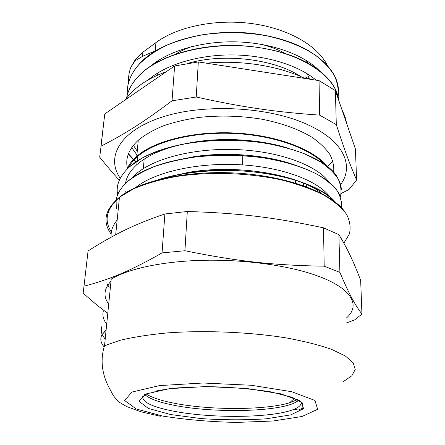 <?xml version="1.0" encoding="UTF-8"?>
<svg xmlns="http://www.w3.org/2000/svg" width="445" height="445" viewBox="0 0 445 445"><rect width="100%" height="100%" fill="white"/><g stroke="black" fill="none" stroke-linecap="round" stroke-linejoin="round"><path stroke-width="0.67" d="M110.866 279.271L111.161 279.727M106.105 282.586L106.077 282.942M103.268 311.283C102.261 315.644 103.401 319.916 106.7 324.094M101.977 326.124C100.976 328.905 101.026 331.675 102.122 334.429M102.122 334.44L105.165 339.363M104.147 346.911C100.653 342.9 99.914 338.84 101.927 334.729L106.11 329.968M108.135 303.273C103.162 295.936 104.124 288.588 111.011 281.218M109.203 287.843L107.445 283.982M111.111 235.555C110.966 230.315 112.98 225.159 117.163 220.086M101.933 334.729L106.071 330.318M84.005 286.185L88.066 250.958C113.953 234.543 133.722 224.553 164.895 213.978L162.036 252.899C129.578 271.411 109.236 279.577 84.005 286.185L83.143 293.066C92.404 301.515 100.62 308.24 107.79 313.241M187.306 211.503C239.21 213.049 274.732 217.449 323.509 227.84L324.194 266.171C274.515 265.42 237.48 261.471 184.925 250.741L187.306 211.503L164.895 213.978M346.388 322.987L354.726 319.86L361.941 314.048C354.976 304.753 349.286 294.568 339.897 272.412L338.89 234.637C347.044 247.871 354.303 263.151 360.667 280.483L361.941 314.048M184.925 250.741L162.036 252.899M339.897 272.412L324.194 266.171M323.509 227.84L338.89 234.637M343.59 381.426L351.823 375.786L355.221 369.506L353.18 362.803L345.259 355.944L331.325 349.269C319.132 345.02 304.324 341.271 286.903 338.022C250.34 332.081 205.306 330.14 167.392 332.905C149.209 334.64 133.472 337.093 120.189 340.28L104.525 345.732L111.228 279.054C127.965 268.947 161.746 261.46 201.591 260.342C241.424 259.251 284.082 264.769 312.657 274.226C352.028 287.142 361.54 305.392 346.015 318.342M151.695 78.009L151.734 77.046M156.634 62.528L157.808 60.804M305.704 60.075L308.58 63.602M315.143 79.377L315.216 80.039M309.464 79.149L307.2 73.737M285.768 53.712C278.553 49.718 270.31 46.575 261.026 44.277M192.012 46.519C185.737 48.661 180.181 51.247 175.341 54.284M158.281 72.602L157.257 75.344M142.511 56.331L142.901 52.226L155.934 42.609C177.255 26.661 216.248 18.545 252.688 23.691C289.15 28.83 318.275 46.241 327.42 65.632M100.893 146.716L104.759 113.937L174.612 65.971L198.314 61.927L319.054 80.634L335.385 90.596L355.422 148.992L356.601 179.991C350.104 165.006 344.758 150.788 336.298 124.622L335.385 90.596M142.901 52.243L135.252 59.713L130.925 67.084L135.147 60.77L142.522 56.337L155.216 50.847L152.963 52.627M338.55 90.936C338.122 75.772 327.676 62.116 307.217 49.979C294.612 42.97 279.61 37.942 262.216 34.905C214.662 26.338 160.233 40.056 139.574 63.746C132.349 71.656 128.305 79.916 127.454 88.522M338.69 100.22C337.349 88.694 329.706 77.953 315.761 67.99C298.895 56.521 276.773 49.312 249.395 46.358C204.383 41.713 157.463 55.213 138.362 76.323C131.859 83.248 127.932 90.485 126.586 98.034M130.925 67.095C129.006 72.268 128.216 77.452 128.549 82.642M338.15 97.049C338.79 90.085 337.594 83.048 334.562 75.939C330.407 68.914 324.366 62.25 316.451 55.948C303.345 46.903 285.818 39.822 265.626 35.606C244.583 32.046 223.473 31.784 202.308 34.816C188.83 37.43 176.498 41.118 165.306 45.891C154.988 51.175 146.405 57.155 139.563 63.83C130.619 73.731 126.552 84.027 127.353 94.718M338.678 100.181C336.37 77.285 303.407 53.567 256.42 47.248C209.478 40.845 158.871 54.168 138.356 76.407C131.876 83.304 127.954 90.507 126.597 98.022M309.375 79.132L305.036 76.746L305.053 78.465M319.048 70.382C303.273 54.568 271.3 42.87 236.69 41.886C202.069 40.923 168.449 50.864 150.41 66.322M316.111 80.178C298.745 65.415 266.166 55.091 232.023 54.93C197.869 54.78 165.49 64.837 148.285 79.85M158.442 179.635C166.335 177.149 174.957 175.124 184.302 173.567C243.042 163.098 317.163 179.018 335.163 202.024M116.151 199.989C117.23 193.38 121.285 187.045 128.321 180.982L128.327 180.887C141.51 169.834 162.147 162.075 190.243 157.613C221.46 153.019 257.811 154.927 286.163 162.386C315.143 170.674 332.938 181.46 339.546 194.738L341.738 203.493M117.63 194.76C115.772 185.081 119.794 175.731 129.69 166.708L129.701 166.614C143.796 154.465 166.03 146.244 196.401 141.955C257.594 133.339 326.586 153.742 338.055 178.656C340.164 182.4 341.259 186.116 341.354 189.809M160.172 179.202C188.346 170.624 227.412 168.166 261.766 172.888C296.109 177.689 323.204 189.053 334.868 201.796M116.317 208.577L116.084 200.389M128.321 180.982C135.469 175.497 144.48 170.58 155.349 166.224C167.186 162.303 180.281 159.266 194.632 157.107C217.199 154.604 239.794 154.81 262.422 157.719C284.132 161.162 303.023 166.986 317.274 174.34C325.857 179.48 332.454 184.903 337.06 190.616C340.492 196.373 341.944 202.063 341.421 207.687M129.69 166.708L141.649 158.403C151.472 153.353 162.97 149.108 176.131 145.676C203.532 139.563 236.445 138.712 266.015 143.284C280.4 145.999 293.416 149.576 305.07 154.026L319.966 161.535C328.099 167.059 334.156 172.844 338.139 178.89C340.909 184.964 341.665 190.916 340.408 196.757M164.672 177.905L188.196 172.415C237.452 163.721 299.78 174.774 321.974 193.647M171.865 161.274L193.714 156.712C227.3 151.6 267.306 155.071 294.507 164.895M125.985 192.618L125.746 191.561M125.529 183.44C126.463 176.938 130.213 170.702 136.771 164.745C150.004 153.152 170.891 145.337 199.427 141.299C228.947 137.422 262.678 140.147 287.787 148.079M328.983 182.127C317.485 165.868 281.195 151.717 238.47 149.659C195.761 147.54 153.859 158.125 135.903 174.14L131.859 178.122M331.264 199.182C322.252 182.973 287.108 167.971 243.354 164.95C199.638 161.863 155.172 171.681 135.82 187.417M155.934 42.609L155.216 50.847M128.627 167.665C130.513 163.827 133.478 160.133 137.522 156.595C154.565 141.543 193.136 131.57 233.703 133.456C274.27 135.313 310.805 148.719 325.306 165.139M295.491 180.13L295.497 183.079M306.338 186.728L306.316 184.358M303.651 185.749L303.635 183.168M187.773 63.379C223.885 52.816 274.326 59.001 300.954 76.646M174.612 65.971L172.031 100.798C143.073 122.564 124.255 134.273 101.065 146.16L104.759 113.937M341.143 193.492L349.008 189.52L356.601 179.991M319.054 80.634L319.632 115.116C275.683 112.062 242.453 107.278 196.234 97.01L198.314 61.927M101.065 146.16L99.697 157.141C106.984 166.246 113.525 173.928 119.327 180.197M336.298 124.622L319.632 115.116M120.233 178.256C105.732 157.491 119.188 131.142 161.885 117.196C204.35 103.134 269.609 106.678 308.302 124.95C344.424 141.493 354.242 166.297 340.575 184.636M196.234 97.01L172.031 100.798M127.448 168.182C125.128 158.52 128.733 149.203 138.262 140.242C144.853 134.88 153.163 130.101 163.182 125.913C174.073 122.158 186.116 119.316 199.31 117.38C220.041 115.211 240.778 115.8 261.532 119.143C281.457 123.02 298.784 129.311 311.834 137.182C319.705 142.661 325.729 148.435 329.901 154.504C332.977 160.623 334.223 166.669 333.639 172.654M126.992 169.245C128.805 164.733 132.065 160.411 136.776 156.284C154.37 140.715 194.882 130.602 236.773 133.116C278.676 135.603 315.244 150.221 328.16 167.381M242.625 164.9L242.814 154.877M111.133 234.076C102.144 221.66 104.92 209.378 119.46 197.23L133.661 188.791C145.526 183.757 159.466 179.708 175.475 176.637C208.811 171.453 248.421 172.705 281.718 180.008C297.699 184.096 311.6 189.042 323.404 194.838C333.75 200.968 341.443 207.415 346.483 214.179C349.976 220.959 350.927 227.579 349.342 234.042L343.879 243.154M119.444 197.413C106.099 209.111 103.602 220.909 111.951 232.807M297.555 399.599L289.612 402.775C264.597 410.424 208.104 410.284 172.638 402.914C160.278 400.405 151.411 397.402 146.049 393.897M144.675 394.493C149.131 398.642 158.615 402.174 173.127 405.1C211.036 412.96 273.241 412.304 294.045 403.142L298.912 400.344M300.976 401.724C301.799 404.527 299.491 407.053 294.05 409.283C273.18 418.116 210.802 418.673 172.76 411.024C150.777 406.641 140.865 401.412 143.017 395.338M170.635 414.534L201.034 418.584C223.718 420.102 245.412 420.18 266.116 418.823L290.791 414.874L303.651 408.666L300.753 401.145L280.695 393.803L246.486 388.441L205.979 386.555L169.501 388.652L145.749 394.02L138.868 401.156L148.335 408.432L170.635 414.534M162.592 416.047L136.315 409.005L124.611 400.506L131.998 392.045L159.655 385.576L202.959 383.006L251.275 385.264L291.77 391.717L314.954 400.467L317.641 409.305L302.038 416.492L273.096 421.003L236.512 422.422C210.107 421.816 185.465 419.691 162.592 416.047M136.904 154.866L131.709 147.629M133.389 145.359L137.249 151.194M327.414 166.436L332.932 161.279M128.449 153.781L133.583 159.332M134.134 159.855L136.17 161.68M115.683 234.754L119.46 197.23C139.969 180.214 189.581 169.762 239.989 173.311C290.474 176.849 332.532 193.692 345.098 212.154M294.54 398.214L289.612 402.775L294.045 403.142L294.05 409.283L298.284 410.017L302.222 408.421C303.134 408.499 303.123 406.619 302.183 402.797L292.293 397.335L270.154 391.728C249.061 388.613 227.868 386.916 206.575 386.638L178.172 387.851L165.796 389.303L154.721 391.227M104.525 345.732C99.307 362.019 103.362 377.165 109.403 388.268C112.624 393.886 112.78 396.284 119.727 402.491L126.58 406.541L141.137 411.842L160.339 416.264M163.832 72.652L164.099 69.359M128.221 154.404L133.261 159.672M133.823 160.194L135.797 161.93M135.241 59.708L135.141 60.765M188.196 172.415L184.302 173.567M193.714 156.712L190.243 157.613M199.427 141.299L196.401 141.955M135.781 175.475L135.903 174.14M136.771 164.745L137.522 156.595M143.335 168.638L144.169 159.149M136.776 156.284L138.262 140.242M125.223 99.886L128.472 95.714C137.31 85.568 149.848 77.608 166.085 71.829M346.46 122.859C345.887 118.915 344.43 114.66 342.077 110.093M304.92 78.442C279.549 66.183 241.118 59.708 206.53 63.201"/></g></svg>
